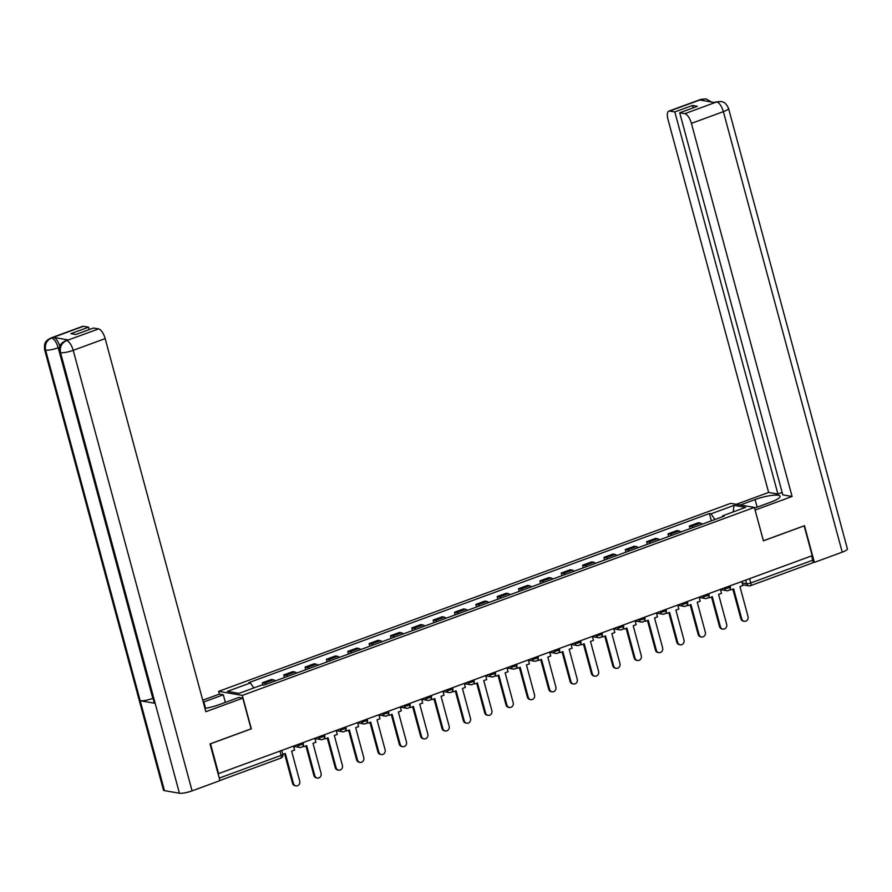 <?xml version="1.0" encoding="UTF-8"?>
<svg xmlns="http://www.w3.org/2000/svg" width="892" height="892" viewBox="0 0 892 892"><rect width="100%" height="100%" fill="white"/><g stroke="black" fill="none" stroke-linecap="round" stroke-linejoin="round"><path stroke-width="1.34" d="M219.399 694.121L218.651 691.345L242.301 695.414L754.376 507.414L763.396 540.831L804.171 525.856L812.211 555.671L218.585 773.62L210.534 743.794L251.321 728.831L242.301 695.414M754.376 507.414L730.726 503.344L218.651 691.345M218.005 773.52L218.585 773.62M811.62 555.894L812.779 560.198A3.167 1.249 69.8 0 1 812.489 562.941L750.507 585.698A3.167 1.249 -110.2 0 0 750.785 582.955L812.779 560.198M702.205 524.184A7.292 2.866 -110.2 0 0 700.443 523.08L698.347 522.723L689.315 526.035L691.412 526.392A7.292 2.866 69.8 0 1 693.173 527.507M690.018 528.655L689.315 526.035M680.852 532.022A7.292 2.866 -110.2 0 0 679.102 530.918L676.995 530.55L667.963 533.873L670.07 534.23A7.292 2.866 69.8 0 1 671.821 535.345M668.677 536.493L667.963 533.873M659.5 539.861A7.292 2.866 -110.2 0 0 657.75 538.757L655.653 538.389L646.622 541.712L648.718 542.068A7.292 2.866 69.8 0 1 650.469 543.183M647.324 544.332L646.622 541.712M638.159 547.699A7.292 2.866 -110.2 0 0 636.409 546.595L634.301 546.227L625.27 549.55L627.377 549.907A7.292 2.866 69.8 0 1 629.128 551.011M625.983 552.17L625.27 549.55M616.807 555.538A7.292 2.866 -110.2 0 0 615.056 554.434L612.949 554.066L603.917 557.389L606.025 557.745A7.292 2.866 69.8 0 1 607.775 558.849M604.631 560.009L603.917 557.389M595.466 563.376A7.292 2.866 -110.2 0 0 593.704 562.261L591.608 561.904L582.576 565.216L584.673 565.584A7.292 2.866 69.8 0 1 586.434 566.688M583.279 567.847L582.576 565.216M574.113 571.214A7.292 2.866 -110.2 0 0 572.363 570.1L570.256 569.743L561.224 573.054L563.331 573.422A7.292 2.866 69.8 0 1 565.082 574.526M561.938 575.686L561.224 573.054M552.761 579.053A7.292 2.866 -110.2 0 0 551.011 577.938L548.914 577.581L539.883 580.893L541.979 581.261A7.292 2.866 69.8 0 1 543.73 582.364M540.585 583.524L539.883 580.893M531.42 586.891A7.292 2.866 -110.2 0 0 529.67 585.776L527.562 585.42L518.531 588.731L520.638 589.099A7.292 2.866 69.8 0 1 522.389 590.203M519.244 591.363L518.531 588.731M510.068 594.73A7.292 2.866 -110.2 0 0 508.317 593.615L506.21 593.258L497.178 596.57L499.286 596.938A7.292 2.866 69.8 0 1 501.036 598.041M497.892 599.201L497.178 596.57M488.727 602.568A7.292 2.866 -110.2 0 0 486.965 601.453L484.869 601.096L475.837 604.408L477.934 604.765A7.292 2.866 69.8 0 1 479.695 605.88M476.54 607.039L475.837 604.408M467.375 610.396A7.292 2.866 -110.2 0 0 465.624 609.292L463.517 608.935L454.485 612.246L456.592 612.603A7.292 2.866 69.8 0 1 458.343 613.718M455.199 614.867L454.485 612.246M446.022 618.234A7.292 2.866 -110.2 0 0 444.272 617.13L442.176 616.762L433.144 620.085L435.24 620.442A7.292 2.866 69.8 0 1 436.991 621.557M433.847 622.705L433.144 620.085M424.681 626.072A7.292 2.866 -110.2 0 0 422.931 624.969L420.823 624.601L411.792 627.923L413.899 628.28A7.292 2.866 69.8 0 1 415.65 629.395M412.505 630.544L411.792 627.923M403.329 633.911A7.292 2.866 -110.2 0 0 401.578 632.807L399.471 632.439L390.44 635.762L392.547 636.119A7.292 2.866 69.8 0 1 394.297 637.234M391.153 638.382L390.44 635.762M381.988 641.749A7.292 2.866 -110.2 0 0 380.226 640.646L378.13 640.278L369.098 643.6L371.195 643.957A7.292 2.866 69.8 0 1 372.956 645.061M369.801 646.221L369.098 643.6M360.636 649.588A7.292 2.866 -110.2 0 0 358.885 648.484L356.778 648.116L347.746 651.439L349.854 651.796A7.292 2.866 69.8 0 1 351.604 652.899M348.46 654.059L347.746 651.439M339.283 657.426A7.292 2.866 -110.2 0 0 337.533 656.311L335.437 655.954L326.405 659.266L328.501 659.634A7.292 2.866 69.8 0 1 330.252 660.738M327.108 661.897L326.405 659.266M317.942 665.265A7.292 2.866 -110.2 0 0 316.192 664.15L314.084 663.793L305.053 667.104L307.16 667.472A7.292 2.866 69.8 0 1 308.911 668.576M305.766 669.736L305.053 667.104M296.59 673.103A7.292 2.866 -110.2 0 0 294.839 671.988L292.732 671.631L283.701 674.943L285.808 675.311A7.292 2.866 69.8 0 1 287.558 676.415M284.414 677.574L283.701 674.943M275.249 680.942A7.292 2.866 -110.2 0 0 273.487 679.827L271.391 679.47L262.36 682.781L264.456 683.149A7.292 2.866 69.8 0 1 266.217 684.253M262.984 685.101L262.36 682.781M714.882 519.534L711.024 513.825L734.016 505.385L745.601 507.381L722.609 515.821L722.42 516.769M711.024 513.825L709.408 513.547L248.79 682.659L250.407 682.938L227.415 691.378L239 693.374L261.992 684.933L263.619 685.212L724.237 516.1L722.609 515.821M711.37 520.817L709.408 513.547M250.407 682.938L253.796 687.944M734.016 505.385L733.168 511.941M744.263 621.3L743.37 621.144A3.646 3.267 -80.3 0 1 740.839 618.702L741.731 618.858A3.646 3.267 99.7 0 0 744.263 621.3A3.646 3.267 99.7 0 0 748.031 616.55L739.947 586.579L742.88 585.498L741.809 581.517M730.292 588.452L730.704 589.969L733.648 588.887L741.731 618.858M730.704 589.969L729.734 589.534M732.867 589.177L740.839 618.702M754.565 508.117L770.599 502.229A17.829 3.613 -15.1 0 0 780.054 496.253A17.829 3.613 -15.1 0 0 755.089 499.565L740.293 504.995M720.803 101.443L715.774 101.978L720.937 101.465C722.553 102.257 724.94 100.93 728.541 108.378L847.4 548.903A9.745 1.974 164.9 0 1 842.226 552.17L814.385 562.395L804.472 525.689L763.429 540.753L755.078 510.034M755.134 510.046L792.085 496.476L782.808 494.882L679.715 112.793L684.844 113.674L716.923 101.855M782.161 492.484L777.913 494.045L768.636 492.451L667.963 119.338A9.511 3.735 -110.2 0 1 668.822 111.132A9.511 3.735 -110.2 0 1 669.68 111.065L674.82 111.946L777.913 494.045M736.324 504.315L768.636 492.451M792.085 496.476L691.412 123.375A9.511 3.735 -110.2 0 0 684.844 113.674M814.385 562.395L812.969 562.15M679.715 112.793L697.366 106.304L692.471 105.468L674.82 111.946M704.022 100.74L701.803 99.358L699.952 100.038L714.782 102.591L716.633 101.911M692.471 105.468L693.117 107.865M711.526 102.034L706.018 98.901L701.636 99.335L669.68 111.065M205.595 708.315L203.878 701.926A17.829 3.613 -15.1 0 0 203.264 702.16M204.959 708.426A17.829 3.613 -15.1 0 0 219.387 704.591L238.822 697.455L242.791 698.146L205.84 711.704L105.167 338.603L73.211 350.333L192.081 790.869L219.923 780.645L210.021 743.928L251.076 728.853L242.791 698.146M203.878 701.926L223.312 694.79L219.343 694.11L202.74 700.209M225.364 702.405L223.312 694.79M83.435 326.294L51.48 338.023A9.511 3.735 69.8 0 0 50.632 338.09L82.588 326.361A9.511 3.735 69.8 0 1 83.435 326.294L88.576 327.174L89.222 329.583M192.081 790.869A9.745 1.974 164.9 0 1 179.426 793.222L155.163 703.32A9.745 1.974 164.9 0 1 154.205 702.773L59.597 352.15A9.745 1.974 164.9 0 0 60.556 352.697C59.586 347.066 61.515 343.063 66.343 340.688L98.611 328.903A9.511 3.735 69.8 0 1 105.167 338.603M153 698.313L152.822 698.38A9.745 1.974 164.9 0 1 140.2 700.755L164.463 790.658L179.426 793.222M164.463 790.658A9.745 1.974 164.9 0 1 163.459 790.1L44.6 349.575A9.745 1.974 164.9 0 0 45.592 350.121C44.622 344.49 46.54 340.488 51.335 338.113L53.498 337.377A9.511 3.735 69.8 0 1 59.864 346.375M59.586 347.256L58.214 347.757A9.745 1.974 164.9 0 1 45.592 350.121L140.2 700.755L155.163 703.32L60.556 352.697A9.745 1.974 164.9 0 0 73.211 350.333A9.511 3.735 -110.2 0 0 66.655 340.632M88.576 327.174L70.914 333.664L75.82 334.5L93.47 328.022L98.611 328.903M68.327 339.93L67.48 339.986A9.511 3.735 69.8 0 1 68.327 339.93L53.498 337.377M152.822 698.38L58.214 347.757C56.575 342.417 54.39 339.183 51.658 338.057M722.921 629.139L722.018 628.983A3.646 3.267 -80.3 0 1 719.487 626.541L720.39 626.697A3.646 3.267 99.7 0 0 726.679 624.389L718.595 594.418L721.539 593.336L720.468 589.356M708.95 596.291L709.363 597.807L712.295 596.726L720.39 626.697M709.363 597.807L708.382 597.372M711.526 597.016L719.487 626.541M701.569 636.966L700.677 636.821A3.646 3.267 -80.3 0 1 698.146 634.379L699.038 634.535A3.646 3.267 99.7 0 0 705.338 632.227L697.243 602.256L700.187 601.175L699.116 597.194M687.598 604.129L688.011 605.646L690.954 604.564L699.038 634.535M688.011 605.646L687.041 605.211M690.174 604.854L698.146 634.379M680.217 644.804L679.325 644.66A3.646 3.267 -80.3 0 1 676.794 642.218L677.686 642.374A3.646 3.267 99.7 0 0 683.986 640.066L675.902 610.095L678.845 609.013L677.764 605.032M666.257 611.968L666.659 613.484L669.602 612.403L677.686 642.374M666.659 613.484L665.688 613.049M668.822 612.692L676.794 642.218M658.876 652.643L657.973 652.487A3.646 3.267 -80.3 0 1 655.442 650.056L656.345 650.212A3.646 3.267 99.7 0 0 662.633 647.893L654.55 617.933L657.493 616.851L656.423 612.871M644.905 619.806L645.317 621.323L648.261 620.241L656.345 650.212M645.317 621.323L644.347 620.888M647.481 620.531L655.442 650.056M637.524 660.481L636.632 660.325A3.646 3.267 -80.3 0 1 634.101 657.895L634.992 658.051A3.646 3.267 99.7 0 0 637.524 660.481A3.646 3.267 99.7 0 0 641.292 655.731L633.208 625.771L636.141 624.69L635.071 620.709M623.553 627.634L623.965 629.161L626.909 628.079L634.992 658.051M623.965 629.161L622.995 628.726M626.128 628.369L634.101 657.895M616.182 668.32L615.279 668.164A3.646 3.267 -80.3 0 1 612.748 665.733L613.651 665.889A3.646 3.267 99.7 0 0 619.94 663.57L611.856 633.61L614.8 632.528L613.729 628.548M602.212 635.472L602.624 636.999L605.557 635.918L613.651 665.889M602.624 636.999L601.643 636.565M604.787 636.197L612.748 665.733M594.83 676.158L593.938 676.002A3.646 3.267 -80.3 0 1 591.407 673.572L592.299 673.716A3.646 3.267 99.7 0 0 594.83 676.158A3.646 3.267 99.7 0 0 598.599 671.408L590.504 641.437L593.448 640.367L592.377 636.386M580.859 643.31L581.272 644.838L584.215 643.756L592.299 673.716M581.272 644.838L580.302 644.403M583.435 644.035L591.407 673.572M573.478 683.997L572.586 683.841A3.646 3.267 -80.3 0 1 570.055 681.41L570.947 681.555A3.646 3.267 99.7 0 0 573.478 683.997A3.646 3.267 99.7 0 0 577.247 679.247L569.163 649.276L572.106 648.205L571.025 644.225M559.518 651.149L559.92 652.676L562.863 651.595L570.947 681.555M559.92 652.676L558.95 652.23M562.083 651.874L570.055 681.41M552.137 691.835L551.234 691.679A3.646 3.267 -80.3 0 1 548.703 689.237L549.606 689.393A3.646 3.267 99.7 0 0 555.894 687.085L547.811 657.114L550.754 656.033L549.684 652.063M538.166 658.987L538.578 660.504L541.522 659.433L549.606 689.393M538.578 660.504L537.608 660.069M540.742 659.712L548.703 689.237M530.785 699.674L529.893 699.518A3.646 3.267 -80.3 0 1 527.362 697.076L528.254 697.232A3.646 3.267 99.7 0 0 530.785 699.674A3.646 3.267 99.7 0 0 534.553 694.924L526.47 664.953L529.402 663.871L528.332 659.89M516.814 666.826L517.226 668.342L520.17 667.261L528.254 697.232M517.226 668.342L516.256 667.907M519.389 667.551L527.362 697.076M509.443 707.512L508.54 707.356A3.646 3.267 -80.3 0 1 506.009 704.914L506.912 705.07A3.646 3.267 99.7 0 0 513.201 702.762L505.117 672.791L508.061 671.709L506.99 667.729M495.473 674.664L495.885 676.181L498.818 675.099L506.912 705.07M495.885 676.181L494.904 675.746M498.048 675.389L506.009 704.914M488.091 715.351L487.199 715.194A3.646 3.267 -80.3 0 1 484.668 712.753L485.56 712.909A3.646 3.267 99.7 0 0 488.091 715.351A3.646 3.267 99.7 0 0 491.86 710.601L483.765 680.629L486.709 679.548L485.638 675.567M474.12 682.503L474.533 684.019L477.476 682.938L485.56 712.909M474.533 684.019L473.563 683.584M476.696 683.227L484.668 712.753M466.739 723.189L465.847 723.033A3.646 3.267 -80.3 0 1 463.316 720.591L464.208 720.747A3.646 3.267 99.7 0 0 466.739 723.189A3.646 3.267 99.7 0 0 470.508 718.439L462.424 688.468L465.368 687.386L464.286 683.406M452.779 690.341L453.181 691.857L456.124 690.776L464.208 720.747M453.181 691.857L452.211 691.423M455.344 691.066L463.316 720.591M445.398 731.016L444.495 730.871A3.646 3.267 -80.3 0 1 441.964 728.429L442.867 728.586A3.646 3.267 99.7 0 0 449.155 726.278L441.072 696.306L444.015 695.225L442.945 691.244M431.427 698.18L431.839 699.696L434.783 698.614L442.867 728.586M431.839 699.696L430.869 699.261M434.003 698.904L441.964 728.429M424.046 738.855L423.154 738.71A3.646 3.267 -80.3 0 1 420.623 736.268L421.515 736.424A3.646 3.267 99.7 0 0 427.814 734.116L419.731 704.145L422.663 703.063L421.593 699.083M410.075 706.018L410.487 707.534L413.431 706.453L421.515 736.424M410.487 707.534L409.517 707.1M412.65 706.743L420.623 736.268M402.705 746.693L401.801 746.537A3.646 3.267 -80.3 0 1 399.27 744.106L400.173 744.263A3.646 3.267 99.7 0 0 406.462 741.943L398.378 711.983L401.322 710.902L400.252 706.921M388.734 713.856L389.146 715.373L392.079 714.291L400.173 744.263M389.146 715.373L388.165 714.938M391.309 714.581L399.27 744.106M381.352 754.532L380.46 754.376A3.646 3.267 -80.3 0 1 377.929 751.945L378.821 752.101A3.646 3.267 99.7 0 0 381.352 754.532A3.646 3.267 99.7 0 0 385.121 749.782L377.026 719.822L379.97 718.74L378.899 714.76M367.381 721.684L367.794 723.211L370.738 722.13L378.821 752.101M367.794 723.211L366.824 722.776M369.957 722.42L377.929 751.945M360 762.37L359.108 762.214A3.646 3.267 -80.3 0 1 356.577 759.783L357.469 759.939A3.646 3.267 99.7 0 0 360 762.37A3.646 3.267 99.7 0 0 363.769 757.62L355.685 727.66L358.629 726.579L357.547 722.598M346.04 729.522L346.442 731.05L349.385 729.968L357.469 759.939M346.442 731.05L345.472 730.615M348.605 730.247L356.577 759.783M338.659 770.209L337.756 770.052A3.646 3.267 -80.3 0 1 335.225 767.622L336.128 767.767A3.646 3.267 99.7 0 0 342.417 765.459L334.333 735.487L337.276 734.417L336.206 730.437M324.688 737.361L325.101 738.888L328.044 737.807L336.128 767.767M325.101 738.888L324.119 738.453M327.264 738.085L335.225 767.622M317.307 778.047L316.415 777.891A3.646 3.267 -80.3 0 1 313.884 775.46L314.776 775.605A3.646 3.267 99.7 0 0 317.307 778.047A3.646 3.267 99.7 0 0 321.075 773.297L312.992 743.326L315.924 742.256L314.854 738.275M303.336 745.199L303.748 746.727L306.692 745.645L314.776 775.605M303.748 746.727L302.778 746.281M305.911 745.924L313.884 775.46M295.954 785.885L295.062 785.729A3.646 3.267 -80.3 0 1 292.531 783.288L293.435 783.444A3.646 3.267 99.7 0 0 295.954 785.885A3.646 3.267 99.7 0 0 299.723 781.136L291.639 751.164L294.583 750.083L293.513 746.113M282.842 754.398L285.34 753.484L293.435 783.444M284.57 753.762L292.531 783.288M296.267 745.099L297.56 745.322A3.167 0.647 -15.1 0 0 301.674 744.552A3.167 0.647 -15.1 0 0 303.358 743.482L303.113 742.579M317.619 737.26L318.912 737.483A3.167 0.647 -15.1 0 0 323.027 736.714A3.167 0.647 -15.1 0 0 324.71 735.644L324.465 734.74M338.96 729.422L340.253 729.645A3.167 0.647 -15.1 0 0 344.368 728.875A3.167 0.647 -15.1 0 0 346.051 727.816L345.806 726.902M360.312 721.583L361.606 721.806A3.167 0.647 -15.1 0 0 365.72 721.037A3.167 0.647 -15.1 0 0 367.404 719.978L367.158 719.075M381.653 713.745L382.947 713.968A3.167 0.647 -15.1 0 0 387.072 713.199A3.167 0.647 -15.1 0 0 388.745 712.139L388.499 711.236M403.006 705.907L404.299 706.129A3.167 0.647 -15.1 0 0 408.413 705.36A3.167 0.647 -15.1 0 0 410.097 704.301L409.852 703.398M424.358 698.068L425.651 698.291A3.167 0.647 -15.1 0 0 429.766 697.522A3.167 0.647 -15.1 0 0 431.449 696.462L431.204 695.559M445.699 690.23L446.992 690.453A3.167 0.647 -15.1 0 0 451.107 689.683A3.167 0.647 -15.1 0 0 452.79 688.624L452.545 687.721M467.051 682.391L468.345 682.614A3.167 0.647 -15.1 0 0 472.459 681.845A3.167 0.647 -15.1 0 0 474.143 680.786L473.897 679.882M488.403 674.553L489.686 674.776A3.167 0.647 -15.1 0 0 493.811 674.006A3.167 0.647 -15.1 0 0 495.484 672.947L495.238 672.044M509.745 666.714L511.038 666.937A3.167 0.647 -15.1 0 0 515.152 666.179A3.167 0.647 -15.1 0 0 516.836 665.109L516.591 664.206M531.097 658.887L532.39 659.099A3.167 0.647 -15.1 0 0 536.505 658.341A3.167 0.647 -15.1 0 0 538.188 657.27L537.943 656.367M552.438 651.048L553.731 651.272A3.167 0.647 -15.1 0 0 557.846 650.502A3.167 0.647 -15.1 0 0 559.529 649.432L559.284 648.529M573.79 643.21L575.084 643.433A3.167 0.647 -15.1 0 0 579.198 642.664A3.167 0.647 -15.1 0 0 580.882 641.593L580.636 640.69M595.142 635.372L596.425 635.595A3.167 0.647 -15.1 0 0 600.55 634.825A3.167 0.647 -15.1 0 0 602.223 633.766L601.977 632.852M616.483 627.533L617.777 627.756A3.167 0.647 -15.1 0 0 621.891 626.987A3.167 0.647 -15.1 0 0 623.575 625.928L623.33 625.024M637.836 619.695L639.129 619.918A3.167 0.647 -15.1 0 0 643.243 619.148A3.167 0.647 -15.1 0 0 644.927 618.089L644.682 617.186M659.177 611.856L660.47 612.079A3.167 0.647 -15.1 0 0 664.585 611.31A3.167 0.647 -15.1 0 0 666.268 610.251L666.023 609.347M680.529 604.018L681.822 604.241A3.167 0.647 -15.1 0 0 685.937 603.471A3.167 0.647 -15.1 0 0 687.62 602.412L687.375 601.509M701.881 596.179L703.164 596.402A3.167 0.647 -15.1 0 0 707.289 595.633A3.167 0.647 -15.1 0 0 708.962 594.574L708.716 593.671M723.222 588.341L724.516 588.564A3.167 0.647 -15.1 0 0 728.63 587.795A3.167 0.647 -15.1 0 0 730.314 586.735L730.069 585.832M742.2 582.955L746.671 583.725A3.167 0.647 -15.1 0 0 750.785 582.955L749.626 578.652M745.69 580.09L746.671 583.725A3.167 2.843 -80.3 0 0 748.879 585.843A3.167 3.167 0 0 0 750.507 585.698A3.167 1.249 -110.2 0 1 750.217 585.721A3.167 2.843 -80.3 0 1 748.879 585.843L742.69 584.784M297.393 744.686L297.56 745.322A3.167 2.843 99.7 0 0 301.106 747.306M318.734 736.848L318.912 737.483A3.167 2.843 99.7 0 0 322.458 739.468M340.086 729.009L340.253 729.645A3.167 2.843 99.7 0 0 343.799 731.63M361.427 721.171L361.606 721.806A3.167 2.843 99.7 0 0 365.151 723.791M382.779 713.332L382.947 713.968A3.167 2.843 99.7 0 0 386.492 715.964M404.132 705.494L404.299 706.129A3.167 2.843 99.7 0 0 407.845 708.125M425.473 697.656L425.651 698.291A3.167 2.843 99.7 0 0 429.197 700.287M446.825 689.817L446.992 690.453A3.167 2.843 99.7 0 0 450.538 692.448M468.166 681.979L468.345 682.614A3.167 2.843 99.7 0 0 471.89 684.61M489.518 674.14L489.686 674.776A3.167 2.843 99.7 0 0 493.231 676.772M510.871 666.313L511.038 666.937A3.167 2.843 99.7 0 0 514.584 668.933M532.212 658.474L532.39 659.099A3.167 2.843 99.7 0 0 535.936 661.095M553.564 650.636L553.731 651.272A3.167 2.843 99.7 0 0 557.277 653.256M574.905 642.798L575.084 643.433A3.167 2.843 99.7 0 0 578.629 645.418M596.257 634.959L596.425 635.595A3.167 2.843 99.7 0 0 599.97 637.579M617.61 627.121L617.777 627.756A3.167 2.843 99.7 0 0 621.323 629.741M638.951 619.282L639.129 619.918A3.167 2.843 99.7 0 0 642.675 621.914M660.303 611.444L660.47 612.079A3.167 2.843 99.7 0 0 664.016 614.075M681.655 603.605L681.822 604.241A3.167 2.843 99.7 0 0 685.368 606.237M702.996 595.767L703.164 596.402A3.167 2.843 99.7 0 0 706.709 598.398M724.349 587.928L724.516 588.564A3.167 2.843 99.7 0 0 728.062 590.56M285.808 675.311L294.839 671.988M307.16 667.472L316.192 664.15M328.501 659.634L337.533 656.311M349.854 651.796L358.885 648.484M371.195 643.957L380.226 640.646M392.547 636.119L401.578 632.807M413.899 628.28L422.931 624.969M435.24 620.442L444.272 617.13M456.592 612.603L465.624 609.292M477.934 604.765L486.965 601.453M499.286 596.938L508.317 593.615M520.638 589.099L529.67 585.776M541.979 581.261L551.011 577.938M563.331 573.422L572.363 570.1M584.673 565.584L593.704 562.261M606.025 557.745L615.056 554.434M627.377 549.907L636.409 546.595M648.718 542.068L657.75 538.757M670.07 534.23L679.102 530.918M691.412 526.392L700.443 523.08M264.456 683.149L273.487 679.827M279.976 751.075L281.136 755.379A3.167 0.647 -15.1 0 0 282.82 754.32L281.76 750.417M219.242 778.103L281.136 755.379A3.167 1.249 -110.2 0 1 280.846 758.122A3.167 3.167 0 0 0 282.82 754.32M280.567 758.144A3.167 1.249 -110.2 0 0 280.846 758.122L219.889 780.5M842.226 552.17L723.367 111.645L691.412 123.375M757.141 507.169L755.089 499.565M728.541 108.378A9.745 1.974 164.9 0 1 723.367 111.645A9.511 3.735 -110.2 0 0 716.8 101.944M668.822 111.132L700.778 99.402A9.511 3.735 69.8 0 1 701.636 99.335M720.535 589.623L726.712 590.682A3.167 3.167 0 0 0 730.314 586.735M699.183 597.462L705.371 598.521A3.167 3.167 0 0 0 708.962 594.574M677.842 605.3L684.019 606.359A3.167 3.167 0 0 0 687.62 602.412M656.49 613.139L662.678 614.198A3.167 3.167 0 0 0 666.268 610.251M635.149 620.977L641.326 622.036A3.167 3.167 0 0 0 644.927 618.089M613.796 628.815L619.973 629.875A3.167 3.167 0 0 0 623.575 625.928M592.444 636.654L598.632 637.713A3.167 3.167 0 0 0 602.223 633.766M571.103 644.481L577.28 645.552A3.167 3.167 0 0 0 580.882 641.593M549.751 652.32L555.939 653.39A3.167 3.167 0 0 0 559.529 649.432M528.41 660.158L534.587 661.228A3.167 3.167 0 0 0 538.188 657.27M507.057 667.996L513.235 669.056A3.167 3.167 0 0 0 516.836 665.109M485.705 675.835L491.893 676.894A3.167 3.167 0 0 0 495.484 672.947M464.364 683.673L470.541 684.733A3.167 3.167 0 0 0 474.143 680.786M443.012 691.512L449.2 692.571A3.167 3.167 0 0 0 452.79 688.624M421.671 699.35L427.848 700.41A3.167 3.167 0 0 0 431.449 696.462M400.318 707.189L406.496 708.248A3.167 3.167 0 0 0 410.097 704.301M378.966 715.027L385.154 716.086A3.167 3.167 0 0 0 388.745 712.139M357.625 722.866L363.802 723.925A3.167 3.167 0 0 0 367.404 719.978M336.273 730.704L342.461 731.763A3.167 3.167 0 0 0 346.051 727.816M314.932 738.531L321.109 739.602A3.167 3.167 0 0 0 324.71 735.644M293.579 746.37L299.757 747.44A3.167 3.167 0 0 0 303.358 743.482M715.774 101.978L714.325 102.513M700.778 99.402L705.884 98.878M50.632 338.09L47.209 340.209C46.295 341.814 43.964 341.647 44.6 349.575M65.629 340.666L62.239 342.762C61.336 344.379 58.983 344.111 59.597 352.15"/></g></svg>
